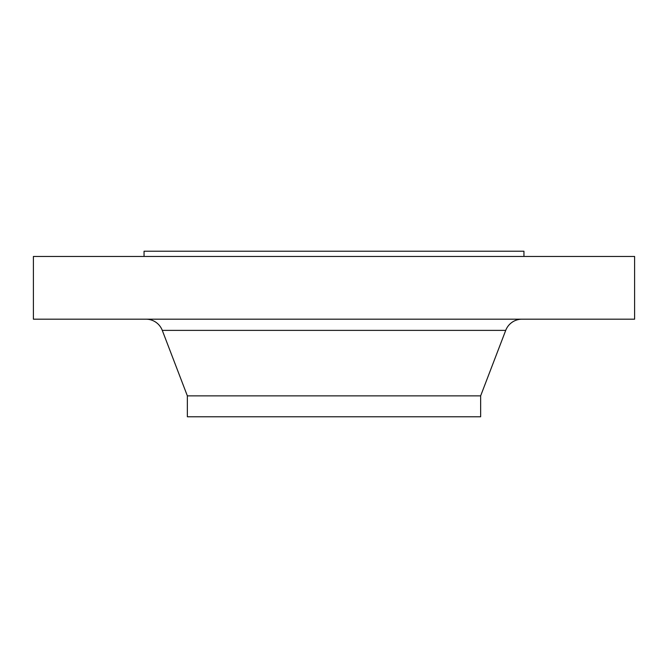<?xml version="1.0" encoding="UTF-8"?>
<svg xmlns="http://www.w3.org/2000/svg" width="668" height="668" viewBox="0 0 668 668"><rect width="100%" height="100%" fill="white"/><g stroke="black" fill="none" stroke-linecap="round" stroke-linejoin="round"><path stroke-width="1" d="M523.946 256.454L523.946 251.226L144.054 251.226L144.054 256.454M634.6 256.454L33.4 256.454L33.4 319.187L634.6 319.187L634.6 256.454M505.718 330.384L162.282 330.384L187.357 395.865L480.643 395.865L505.718 330.384A17.426 17.426 0 0 1 521.992 319.187M162.282 330.384A17.426 17.426 0 0 0 146.008 319.187M187.357 395.865L187.357 416.774L480.643 416.774L480.643 395.865"/></g></svg>
